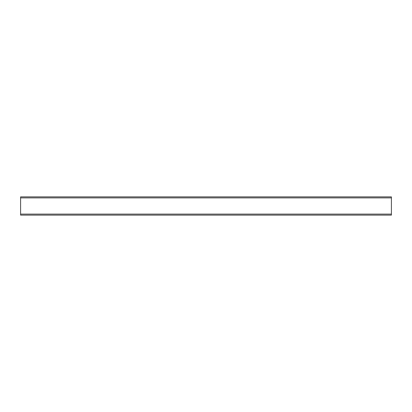 <?xml version="1.0" encoding="UTF-8"?>
<svg xmlns="http://www.w3.org/2000/svg" width="412" height="412" viewBox="0 0 412 412"><rect width="100%" height="100%" fill="white"/><g stroke="black" fill="none" stroke-linecap="round" stroke-linejoin="round"><path stroke-width="0.62" d="M20.6 215.126L391.4 215.126L391.4 196.874L20.6 196.874L20.6 215.126M20.6 214.111L391.4 214.111M20.6 197.889L391.4 197.889"/></g></svg>
